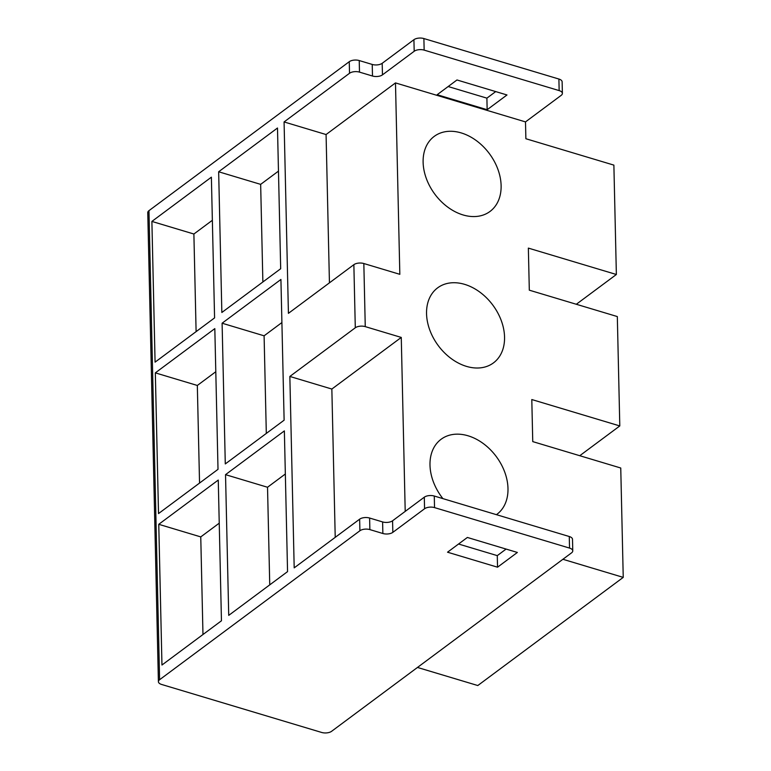 <?xml version="1.0" encoding="UTF-8"?>
<svg xmlns="http://www.w3.org/2000/svg" width="771" height="771" viewBox="0 0 771 771"><rect width="100%" height="100%" fill="white"/><g stroke="black" fill="none" stroke-linecap="round" stroke-linejoin="round"><path stroke-width="1.16" d="M463.043 214.936A46.761 33.972 -126.6 0 1 426.344 178.554A46.761 33.972 -126.6 0 1 434.208 136.4A46.761 33.972 -126.6 0 1 461.183 132.911A46.761 33.972 -126.6 0 1 497.893 169.292A46.761 33.972 -126.6 0 1 490.019 211.447A46.761 33.972 -126.6 0 1 463.043 214.936M466.484 366.379A46.761 33.972 -126.6 0 1 429.775 329.998A46.761 33.972 -126.6 0 1 437.649 287.843A46.761 33.972 -126.6 0 1 464.624 284.354A46.761 33.972 -126.6 0 1 501.323 320.736A46.761 33.972 -126.6 0 1 493.459 362.89A46.761 33.972 -126.6 0 1 466.484 366.379M442.911 498.625A46.761 33.972 -126.6 0 1 441.079 439.287A46.761 33.972 -126.6 0 1 468.055 435.788A46.761 33.972 -126.6 0 1 504.764 472.18A46.761 33.972 -126.6 0 1 496.89 514.334A46.761 33.972 -126.6 0 1 496.428 514.671M562.907 559.283L623.238 577.383L620.751 468.007L532.751 441.61L531.797 399.542L619.797 425.939L617.32 316.563L529.311 290.175L528.357 248.108L616.366 274.495L613.88 165.119L525.88 138.732L525.494 121.905L395.484 82.911L399.831 274.322L363.835 263.528A7.19 3.45 178.7 0 0 353.86 264.675L288.421 313.344L284.075 121.943L349.523 73.274A7.19 3.45 -1.3 0 1 359.488 72.117L372.489 76.021A7.19 3.45 178.7 0 0 382.455 74.864L414.191 51.272A7.19 3.45 -1.3 0 1 424.156 50.115L559.158 90.602A7.19 3.45 -1.3 0 1 562.387 93.387A7.19 3.45 -1.3 0 1 561.192 95.353L525.494 121.905M623.238 577.383L477.798 685.535L417.468 667.445M619.797 425.939L579.763 455.709M616.366 274.495L576.322 304.266M335.221 537.348L331.848 389.047L289.848 376.45L355.296 327.781A7.19 3.45 -1.3 0 1 365.261 326.625L401.267 337.428L405.209 511.385M331.848 389.047L401.267 337.428M572.766 550.87A7.19 3.45 -1.3 0 1 571.571 552.836L331.607 731.303A7.19 3.45 -1.3 0 1 321.642 732.45L161.631 684.465A7.19 3.45 -1.3 0 1 158.402 681.68A7.19 3.45 -1.3 0 1 159.597 679.723L359.903 530.756A7.19 3.45 -1.3 0 1 369.868 529.6L382.869 533.503A7.19 3.45 178.7 0 0 392.834 532.356L424.57 508.754A7.19 3.45 -1.3 0 1 434.536 507.607L569.538 548.085A7.19 3.45 -1.3 0 1 572.766 550.87L572.506 539.305A7.19 3.45 178.7 0 0 569.277 536.52L434.275 496.032A7.19 3.45 178.7 0 0 424.301 497.189L392.574 520.782A7.19 3.45 -1.3 0 1 382.609 521.938L369.608 518.035A7.19 3.45 178.7 0 0 359.643 519.182L294.194 567.861L289.848 376.45M562.387 93.387L562.126 81.822A7.19 3.45 -1.3 0 0 558.898 79.037L423.886 38.55A7.19 3.45 -1.3 0 0 413.921 39.697L382.194 63.299A7.19 3.45 -1.3 0 1 372.229 64.446L359.228 60.552A7.19 3.45 -1.3 0 0 349.253 61.699L148.957 210.666L159.597 679.723M214.579 317.893L155.077 362.139L151.887 221.422L211.379 177.176L214.579 317.893M218.01 469.337L158.518 513.582L155.328 372.865L214.82 328.619L218.01 469.337M221.45 620.78L161.958 665.026L158.759 524.309L218.26 480.063L221.45 620.78M218.656 171.769L277.493 128.015L280.683 268.732L221.846 312.486L218.656 171.769L260.656 184.365L262.872 281.974M222.096 323.213L280.923 279.459L284.123 420.176L225.286 463.93L222.096 323.213L264.096 335.809L266.313 433.418M225.527 474.657L284.364 430.902L287.554 571.619L228.727 615.374L225.527 474.657L267.527 487.253L269.744 584.861M329.439 282.841L326.075 134.54L395.484 82.911M326.075 134.54L284.075 121.943M285.337 474.001L267.527 487.253M281.907 322.557L264.096 335.809M278.466 171.123L260.656 184.365M506.99 94.968L456.981 79.972L437.157 94.717L487.156 109.713L506.99 94.968M506.094 549.068L497.276 555.631L458.543 544.018M497.536 567.196L447.537 552.2L467.371 537.454L517.37 552.45L497.536 567.196L497.276 555.631M448.163 86.535L486.896 98.148L487.156 109.713M486.896 98.148L495.714 91.585M202.975 634.514L200.759 536.905L158.759 524.309M200.759 536.905L219.234 523.172M199.544 483.07L197.328 385.461L155.328 372.865M197.328 385.461L215.803 371.728M196.104 331.636L193.887 234.018L151.887 221.422M193.887 234.018L212.362 220.284M158.402 681.68L147.762 212.632A7.19 3.45 -1.3 0 1 148.957 210.666M353.86 264.675L355.296 327.781M349.253 61.699L349.523 73.274M359.643 519.182L359.903 530.756M363.835 263.528L365.261 326.625M369.608 518.035L369.868 529.6M382.609 521.938L382.869 533.503M569.277 536.52L569.538 548.085M434.275 496.032L434.536 507.607M424.301 497.189L424.57 508.754M392.574 520.782L392.834 532.356M558.898 79.037L559.158 90.602M359.228 60.552L359.488 72.117M372.229 64.446L372.489 76.021M382.194 63.299L382.455 74.864M413.921 39.697L414.191 51.272M423.886 38.55L424.156 50.115"/></g></svg>

